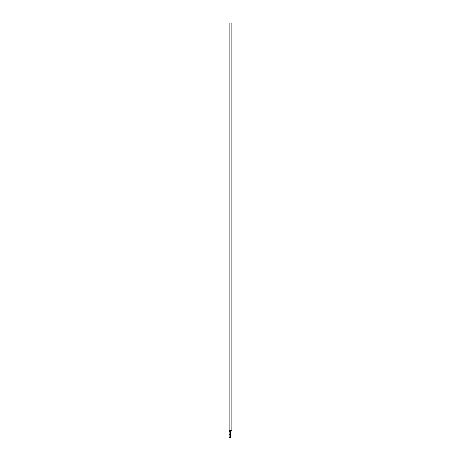 <?xml version="1.0" encoding="UTF-8"?>
<svg xmlns="http://www.w3.org/2000/svg" width="461" height="461" viewBox="0 0 461 461"><rect width="100%" height="100%" fill="white"/><g stroke="black" fill="none" stroke-linecap="round" stroke-linejoin="round"><path stroke-width="0.69" d="M231.877 430.39L231.877 23.05L229.123 23.05L229.123 430.39L231.877 430.39L229.123 430.39L229.123 23.05L231.877 23.05L231.877 430.39L230.5 431.761L229.123 431.761L229.123 434.619L230.5 434.619L230.5 431.761L230.5 434.619L229.123 434.619L229.123 437.95L230.5 437.95L230.5 437.633L229.123 437.633L230.5 437.633L230.5 434.619L230.5 437.95M229.123 430.39L229.123 431.761L229.624 430.39L229.123 431.761L229.123 437.95M229.123 431.761L230.5 431.761L230.5 430.39L230.5 431.761"/></g></svg>
